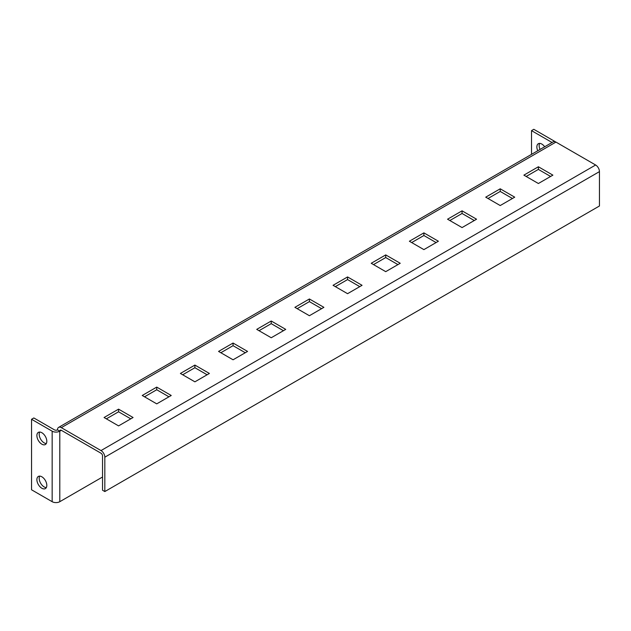 <?xml version="1.0" encoding="UTF-8"?>
<svg xmlns="http://www.w3.org/2000/svg" width="631" height="631" viewBox="0 0 631 631"><rect width="100%" height="100%" fill="white"/><g stroke="black" fill="none" stroke-linecap="round" stroke-linejoin="round"><path stroke-width="0.95" d="M46.315 487.605A7.02 4.054 60 0 1 39.185 478.337A7.02 4.054 60 0 1 39.682 476.121M46.812 485.389A7.02 4.054 60 0 1 45.361 488.599A7.02 4.054 60 0 1 39.958 486.722A7.02 4.054 60 0 1 36.89 479.655A7.02 4.054 60 0 1 38.349 476.444A7.02 4.054 60 0 1 43.752 478.322A7.02 4.054 60 0 1 46.812 485.389M46.315 443.538A7.02 4.054 60 0 1 39.185 434.262A7.02 4.054 60 0 1 39.682 432.046M46.812 441.314A7.02 4.054 60 0 1 45.361 444.532A7.02 4.054 60 0 1 39.958 442.647A7.02 4.054 60 0 1 36.89 435.587A7.02 4.054 60 0 1 38.349 432.377A7.02 4.054 60 0 1 43.752 434.254A7.02 4.054 60 0 1 46.812 441.314M540.057 149.437A7.02 4.054 60 0 1 539.15 145.611A7.02 4.054 60 0 1 539.647 143.395M544.679 146.763A7.02 4.054 -120 0 0 538.314 143.726A7.02 4.054 -120 0 0 536.863 146.936A7.02 4.054 -120 0 0 537.762 150.754M526.175 176.459L538.385 169.408L550.595 176.459M488.008 198.497L500.217 191.445L512.435 198.497M449.84 220.527L462.058 213.483L474.267 220.527M411.68 242.564L423.89 235.513L436.1 242.564M373.513 264.602L385.722 257.551L397.94 264.602M335.345 286.632L347.563 279.58L359.773 286.632M297.177 308.669L309.395 301.618L321.605 308.669M259.018 330.707L271.227 323.656L283.437 330.707M220.85 352.737L233.06 345.685L245.278 352.737M182.682 374.775L194.9 367.723L207.11 374.775M144.523 396.804L156.733 389.753L168.942 396.804M106.355 418.842L118.565 411.791L130.783 418.842M61.317 430.303A2.161 1.246 -120 0 0 60.237 430.192A2.161 1.246 -120 0 0 59.795 431.178L61.317 430.303L101.007 453.216A2.161 1.246 -120 0 1 102.537 455.858L102.537 490.232L104.825 491.557L599.45 205.99L599.45 171.616A5.395 3.116 60 0 0 595.632 165.006L555.943 142.085L61.317 427.652L101.007 450.573L595.632 165.006M552.89 175.142L538.385 166.765L523.88 175.142L538.385 183.511L552.89 175.142M514.722 197.172L500.217 188.803L485.72 197.172L500.217 205.548L514.722 197.172M476.555 219.209L462.058 210.833L447.553 219.209L462.058 227.578L476.555 219.209M438.395 241.239L423.89 232.871L409.385 241.239L423.89 249.616L438.395 241.239M400.228 263.277L385.722 254.908L371.225 263.277L385.722 271.653L400.228 263.277M362.06 285.315L347.563 276.938L333.058 285.315L347.563 293.683L362.06 285.315M323.9 307.344L309.395 298.976L294.89 307.344L309.395 315.721L323.9 307.344M285.733 329.382L271.227 321.005L256.722 329.382L271.227 337.751L285.733 329.382M247.565 351.42L233.06 343.043L218.563 351.42L233.06 359.788L247.565 351.42M209.397 373.449L194.9 365.081L180.395 373.449L194.9 381.826L209.397 373.449M171.238 395.487L156.733 387.111L142.227 395.487L156.733 403.856L171.238 395.487M133.07 417.517L118.565 409.148L104.068 417.517L118.565 425.893L133.07 417.517M104.825 491.557L104.825 457.183A5.395 3.116 -120 0 0 101.007 450.573M57.5 429.861A2.161 1.246 0 0 1 54.447 429.861L33.837 417.959L31.55 419.284L52.16 431.178A5.395 3.116 0 0 0 59.795 431.178L57.5 429.861A5.395 3.116 -120 0 1 58.62 427.384L553.245 141.817A5.395 3.116 60 0 1 555.943 142.085M61.317 427.652A5.395 3.116 -120 0 0 58.62 427.384M102.537 477.012L59.795 501.692A5.395 3.116 180 0 1 52.16 501.692L31.55 489.79L31.55 419.284M555.138 141.723A5.395 3.116 0 0 0 554.412 141.21L533.802 129.308L531.515 130.633L552.07 142.496M531.515 154.366L531.515 130.633M118.565 411.791L118.565 409.148M156.733 389.753L156.733 387.111M194.9 367.723L194.9 365.081M233.06 345.685L233.06 343.043M271.227 323.656L271.227 321.005M309.395 301.618L309.395 298.976M347.563 279.58L347.563 276.938M385.722 257.551L385.722 254.908M423.89 235.513L423.89 232.871M462.058 213.483L462.058 210.833M500.217 191.445L500.217 188.803M538.385 169.408L538.385 166.765M104.825 457.183L599.45 171.616M59.795 501.692L59.795 431.178M52.16 431.178L52.16 501.692"/></g></svg>
